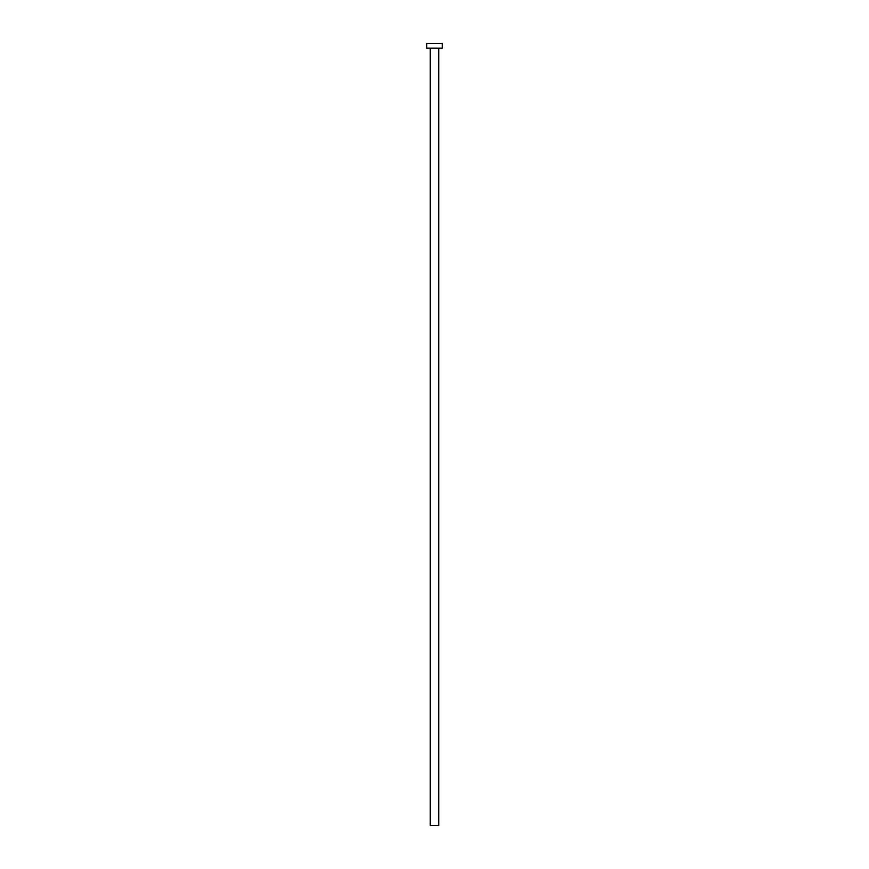 <?xml version="1.0" encoding="UTF-8"?>
<svg xmlns="http://www.w3.org/2000/svg" width="869" height="869" viewBox="0 0 869 869"><rect width="100%" height="100%" fill="white"/><g stroke="black" fill="none" stroke-linecap="round" stroke-linejoin="round"><path stroke-width="0.65" stroke-dasharray="4.34 3.26" d="M438.802 48.143L430.198 48.143L438.802 48.143M426.679 48.143L442.321 48.143M426.679 43.45L442.321 43.45M430.198 825.55L438.802 825.55"/><path stroke-width="1.3" d="M438.802 48.143L438.802 825.55L430.198 825.55L430.198 48.143M442.321 48.143L426.679 48.143L426.679 43.45L442.321 43.45L442.321 48.143"/></g></svg>
